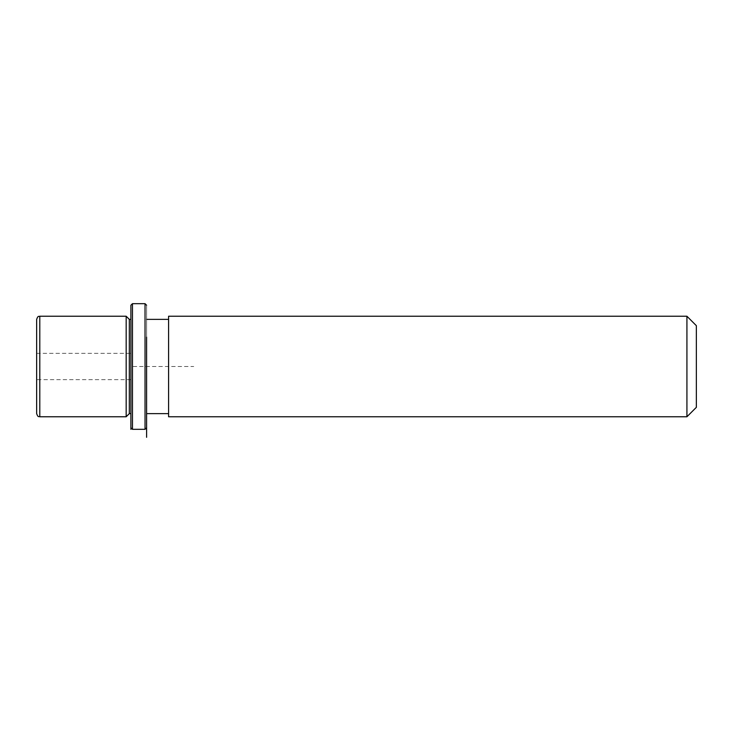 <?xml version="1.0" encoding="UTF-8"?>
<svg xmlns="http://www.w3.org/2000/svg" width="733" height="733" viewBox="0 0 733 733"><rect width="100%" height="100%" fill="white"/><g stroke="black" fill="none" stroke-linecap="round" stroke-linejoin="round"><path stroke-width="0.55" stroke-dasharray="3.67 2.75" d="M130.895 372.804L130.895 353.343L130.895 372.804M126.177 316.235L126.177 416.765M129.32 319.377L129.32 413.623M130.895 389.095L130.895 319.377L130.895 389.095M146.6 389.095L146.6 319.377L146.6 389.095M168.59 389.095L168.59 319.377L168.59 389.095M168.59 316.235L168.59 416.765M686.922 316.235L686.922 416.765M696.35 325.663L696.35 407.337M130.895 379.657L36.65 379.657L36.65 353.343L36.65 372.804M36.65 319.377L36.65 413.623M130.895 305.24L130.895 427.76L130.895 366.5L193.723 366.5M132.462 303.673L132.462 429.327M146.6 305.24L146.6 427.76L146.6 305.24M145.033 303.673L145.033 429.327M39.793 316.235L39.793 416.765M36.65 353.343L130.895 353.343"/><path stroke-width="1.1" d="M130.895 413.623L129.32 413.623L126.177 416.765L126.177 316.235L39.793 316.235C38.858 316.839 38.143 315.08 36.65 319.377L36.65 413.623C38.143 417.92 38.858 416.161 39.793 416.765L39.793 316.235M129.32 413.623L129.32 319.377L126.177 316.235M168.59 342.403L168.59 316.235L686.922 316.235L686.922 416.765L168.59 416.765L168.59 342.403M686.922 416.765L696.35 407.337L696.35 325.663L686.922 316.235M36.65 372.804L36.65 379.657M130.895 427.76L130.895 305.24L132.462 303.673L132.462 429.327L130.895 427.76L130.895 429.327M146.6 337.134L146.6 437.308L146.6 337.134M146.6 427.76L145.033 429.327L145.033 303.673L132.462 303.673M130.895 319.377L129.32 319.377M168.59 413.623L146.6 413.623M168.59 319.377L146.6 319.377M126.177 416.765L39.793 416.765M145.033 429.327L132.462 429.327M146.6 305.24L145.033 303.673"/></g></svg>

